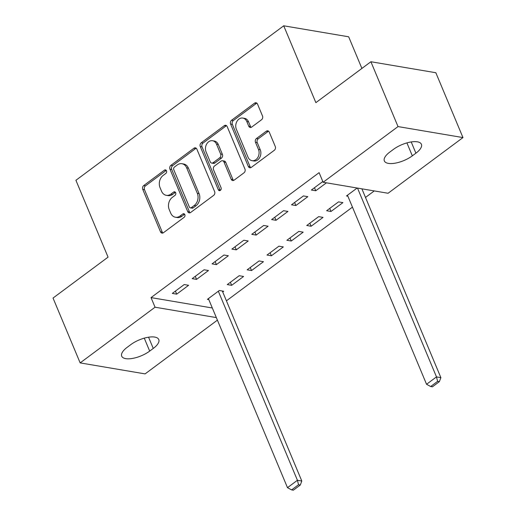 <?xml version="1.0" encoding="UTF-8"?>
<svg xmlns="http://www.w3.org/2000/svg" width="516" height="516" viewBox="0 0 516 516"><rect width="100%" height="100%" fill="white"/><g stroke="black" fill="none" stroke-linecap="round" stroke-linejoin="round"><path stroke-width="0.77" d="M166.487 170.796A1.948 1.516 -80.4 0 0 165.449 169.893A1.948 1.516 -80.4 0 0 164.43 170.164L143.712 185.566A2.78 2.167 -80.4 0 0 142.751 189.372L160.495 231.8A2.78 2.167 -80.4 0 0 161.985 233.097A2.78 2.167 -80.4 0 0 163.437 232.71L184.154 217.307A1.948 1.516 -80.4 0 0 184.831 214.643A1.948 1.516 -80.4 0 0 183.786 213.734A1.948 1.516 -80.4 0 0 182.774 214.005L180.09 215.998A8.907 6.927 -80.4 0 1 175.453 217.236A8.907 6.927 -80.4 0 1 170.699 213.095L169.216 209.56A8.907 6.927 -80.4 0 1 172.305 197.376L174.982 195.383A1.948 1.516 -80.4 0 0 175.659 192.72A1.948 1.516 -80.4 0 0 174.621 191.81A1.948 1.516 -80.4 0 0 173.602 192.081L170.925 194.074A8.907 6.927 -80.4 0 1 166.281 195.312A8.907 6.927 -80.4 0 1 161.527 191.172L160.044 187.637A8.907 6.927 -80.4 0 1 163.133 175.453L165.81 173.46A1.948 1.516 -80.4 0 0 166.487 170.796M166.262 170.403A1.948 1.516 -80.4 0 0 166.191 170.461L145.467 185.863A2.78 2.167 -80.4 0 0 144.506 189.669L162.256 232.097A2.78 2.167 -80.4 0 0 162.901 233M184.605 214.25A1.948 1.516 -80.4 0 0 184.528 214.301L181.845 216.294L180.09 215.998M175.434 192.326A1.948 1.516 -80.4 0 0 175.356 192.378L172.679 194.377L170.925 194.074M261.528 119.764A2.78 2.167 -80.4 0 0 262.489 115.958L257.51 104.051A2.78 2.167 -80.4 0 0 256.026 102.761A2.78 2.167 -80.4 0 0 254.575 103.148L231.561 120.254A2.78 2.167 -80.4 0 0 230.6 124.059L248.351 166.494A2.78 2.167 -80.4 0 0 249.834 167.784A2.78 2.167 -80.4 0 0 251.286 167.397L274.299 150.291A2.78 2.167 -80.4 0 0 275.26 146.486L269.249 132.102A2.78 2.167 -80.4 0 0 267.759 130.812A2.78 2.167 -80.4 0 0 266.308 131.199L256.458 138.52A2.78 2.167 -80.4 0 0 255.497 142.326L258.477 149.459A7.443 5.792 -80.4 0 1 257.89 157.361A7.443 5.792 -80.4 0 1 252.021 160.676A7.443 5.792 -80.4 0 1 248.048 157.212L236.36 129.277A7.443 5.792 -80.4 0 1 236.954 121.376A7.443 5.792 -80.4 0 1 242.823 118.061A7.443 5.792 -80.4 0 1 246.796 121.524L248.744 126.181A2.78 2.167 -80.4 0 0 250.228 127.471A2.78 2.167 -80.4 0 0 251.679 127.084L261.528 119.764M323.126 182.258L398.023 126.581L462.968 137.579L388.071 193.261L323.126 182.258L319.107 172.654L151.033 297.603L155.052 307.214L216.339 317.592M217.404 320.139L145.099 373.894L80.154 362.896L53.032 298.055L108.063 257.142L75.916 180.29L283.723 25.8L315.869 102.652L370.901 61.739L398.023 126.581M80.154 362.896L155.052 307.214M196.867 149.143A2.78 2.167 -80.4 0 0 195.377 147.847A2.78 2.167 -80.4 0 0 193.926 148.234L170.919 165.339A2.78 2.167 -80.4 0 0 169.951 169.145L187.701 211.579A2.78 2.167 -80.4 0 0 189.185 212.869A2.78 2.167 -80.4 0 0 190.636 212.489L213.65 195.377A2.78 2.167 -80.4 0 0 214.611 191.571L196.867 149.143M201.24 142.797L224.254 125.691A2.78 2.167 -80.4 0 1 225.705 125.304A2.78 2.167 -80.4 0 1 227.188 126.601L244.939 169.029A2.78 2.167 -80.4 0 1 243.971 172.834L234.122 180.155A2.78 2.167 -80.4 0 1 232.677 180.542A2.78 2.167 -80.4 0 1 231.187 179.252L223.989 162.043A2.78 2.167 -80.4 0 0 222.506 160.747A2.78 2.167 -80.4 0 0 221.054 161.134L214.521 165.991A2.78 2.167 -80.4 0 0 213.56 169.796L221.054 187.714A1.948 1.516 -80.4 0 1 220.9 189.778A1.948 1.516 -80.4 0 1 219.365 190.649A1.948 1.516 -80.4 0 1 218.32 189.74L200.279 146.602A2.78 2.167 -80.4 0 1 201.24 142.797L202.994 143.093L226.008 125.988L224.254 125.691M361.903 68.428L348.668 36.797L283.723 25.8M291.501 204.794L295.894 205.536L307.813 196.673L303.427 195.932L291.501 204.794M331.001 211.483L342.921 202.62L338.528 201.872L326.609 210.734L331.001 211.483L329.718 208.425M251.769 234.329L256.155 235.077L268.081 226.214L263.689 225.466L251.769 234.329M291.263 241.017L303.182 232.155L298.796 231.413L286.877 240.275L291.263 241.017L289.986 237.966M212.037 263.87L216.423 264.611L228.343 255.749L223.957 255.007L212.037 263.87M251.531 270.558L263.45 261.696L259.064 260.954L247.145 269.816L251.531 270.558L250.254 267.501M172.299 293.411L176.691 294.152L188.611 285.29L184.225 284.548L172.299 293.411M222.725 291.972L223.718 291.237L219.326 290.495L207.406 299.357L208.812 299.59M151.033 297.603L212.321 307.988M226.427 300.834L352.454 207.142M365.496 197.447L374.274 190.92M231.665 285.329L243.584 276.466L239.192 275.725L227.272 284.587L231.665 285.329L230.388 282.271M192.171 278.64L196.557 279.382L208.477 270.519L204.091 269.778L192.171 278.64M271.397 255.788L283.316 246.925L278.93 246.184L267.011 255.046L271.397 255.788L270.12 252.737M231.903 249.099L236.289 249.847L248.209 240.985L243.823 240.237L231.903 249.099M311.129 226.247L323.048 217.391L318.662 216.643L306.743 225.505L311.129 226.247L309.852 223.196M271.635 219.564L276.028 220.306L287.947 211.444L283.555 210.702L271.635 219.564M357.162 188.024L346.475 195.964L347.881 196.203M322.816 181.516L311.374 190.023L315.76 190.765L326.441 182.819M393.437 149.376A18.144 7.185 -22.7 0 1 410.355 142.087A18.144 7.185 -22.7 0 1 421.411 144.274A18.144 7.185 -22.7 0 1 415.902 153.181L412.329 155.838A18.144 7.185 -22.7 0 1 395.411 163.127A18.144 7.185 -22.7 0 1 384.356 160.94A18.144 7.185 -22.7 0 1 389.864 152.033L393.437 149.376M370.901 61.739L435.846 72.737L462.968 137.579M149.685 351.093A18.144 7.185 -22.7 0 1 132.773 358.381A18.144 7.185 -22.7 0 1 121.712 356.195A18.144 7.185 -22.7 0 1 127.22 347.287L130.793 344.63A18.144 7.185 -22.7 0 1 147.711 337.341A18.144 7.185 -22.7 0 1 158.767 339.534A18.144 7.185 -22.7 0 1 153.265 348.435L149.685 351.093L144.274 338.148M176.691 294.152L175.414 291.095M196.557 279.382L195.28 276.331M216.423 264.611L215.146 261.56M236.289 249.847L235.012 246.79M256.155 235.077L254.878 232.019M276.028 220.306L274.744 217.249M295.894 205.536L294.617 202.478M315.76 190.765L314.483 187.708M166.281 195.312L168.035 195.609A8.907 6.927 -80.4 0 0 172.679 194.377M175.453 217.236L177.207 217.533A8.907 6.927 -80.4 0 0 181.845 216.294M196.215 148.24A2.78 2.167 -80.4 0 0 195.68 148.531L172.673 165.636A2.78 2.167 -80.4 0 0 171.705 169.448L189.456 211.876A2.78 2.167 -80.4 0 0 190.107 212.779M174.44 167.049A1.948 1.516 -80.4 0 0 173.769 169.712L189.346 206.955A1.948 1.516 -80.4 0 0 190.385 207.864A1.948 1.516 -80.4 0 0 191.404 207.593L194.229 205.491A8.907 6.927 -80.4 0 0 197.318 193.306L186.663 167.848A8.907 6.927 -80.4 0 0 181.909 163.707A8.907 6.927 -80.4 0 0 177.272 164.946L174.44 167.049M190.385 207.864L192.145 208.161A1.948 1.516 -80.4 0 0 193.158 207.89L191.404 207.593M181.909 163.707L183.67 164.004A8.907 6.927 -80.4 0 1 188.424 168.145L199.073 193.603A8.907 6.927 -80.4 0 1 195.983 205.787L193.158 207.89M226.537 125.698A2.78 2.167 -80.4 0 0 226.008 125.988M222.506 160.747L224.26 161.044A2.78 2.167 -80.4 0 1 225.744 162.34L232.942 179.549A2.78 2.167 -80.4 0 0 233.593 180.452M202.994 143.093A2.78 2.167 -80.4 0 0 202.033 146.899L220.074 190.036A1.948 1.516 -80.4 0 0 220.3 190.43M216.52 144.183A7.443 5.792 -80.4 0 0 212.547 140.726A7.443 5.792 -80.4 0 0 206.684 144.035A7.443 5.792 -80.4 0 0 206.09 151.943L210.206 161.785A2.78 2.167 -80.4 0 0 211.689 163.075A2.78 2.167 -80.4 0 0 213.14 162.688L219.674 157.832A2.78 2.167 -80.4 0 0 220.635 154.026L216.52 144.183L218.274 144.48A7.443 5.792 -80.4 0 0 214.301 141.023L212.547 140.726M211.689 163.075L213.443 163.372A2.78 2.167 -80.4 0 0 214.895 162.985L213.14 162.688M218.274 144.48L222.396 154.323A2.78 2.167 -80.4 0 1 221.429 158.128L214.895 162.985M242.823 118.061L244.578 118.358A7.443 5.792 -80.4 0 1 248.551 121.821L250.499 126.478A2.78 2.167 -80.4 0 0 251.15 127.381M252.021 160.676L253.775 160.973A7.443 5.792 -80.4 0 0 259.645 157.657A7.443 5.792 -80.4 0 0 260.238 149.756L258.477 149.459M268.597 131.199A2.78 2.167 -80.4 0 0 268.062 131.496L258.219 138.817A2.78 2.167 -80.4 0 0 257.252 142.622L260.238 149.756M256.865 103.148A2.78 2.167 -80.4 0 0 256.329 103.445L233.322 120.551A2.78 2.167 -80.4 0 0 232.355 124.356L250.105 166.791A2.78 2.167 -80.4 0 0 250.757 167.694M218.333 291.23L297.416 480.28L287.483 487.665L208.4 298.616M298.545 484.73L291.592 489.903L293.352 490.2L300.306 485.034L298.545 484.73L297.416 480.28L301.802 481.022L222.312 290.998M287.483 487.665L291.592 489.903M300.306 485.034L301.802 481.022M357.504 188.082L436.484 376.893L426.551 384.278L347.468 195.229M437.62 381.343L430.667 386.516L432.421 386.813L439.374 381.64L437.62 381.343L436.484 376.893L440.87 377.635L361.89 188.824M426.551 384.278L430.667 386.516M439.374 381.64L440.87 377.635M166.191 170.461L164.43 170.164M184.528 214.301L182.774 214.005M175.356 192.378L173.602 192.081M162.256 232.097L160.495 231.8M144.506 189.669L142.751 189.372M145.467 185.863L143.712 185.566M189.456 211.876L187.701 211.579M171.705 169.448L169.951 169.145M172.673 165.636L170.919 165.339M195.68 148.531L193.926 148.234M195.983 205.787L194.229 205.491M199.073 193.603L197.318 193.306M188.424 168.145L186.663 167.848M232.942 179.549L231.187 179.252M225.744 162.34L223.989 162.043M220.074 190.036L218.32 189.74M202.033 146.899L200.279 146.602M221.429 158.128L219.674 157.832M222.396 154.323L220.635 154.026M250.499 126.478L248.744 126.181M248.551 121.821L246.796 121.524M257.252 142.622L255.497 142.326M258.219 138.817L256.458 138.52M268.062 131.496L266.308 131.199M250.105 166.791L248.351 166.494M232.355 124.356L230.6 124.059M233.322 120.551L231.561 120.254M256.329 103.445L254.575 103.148M153.265 348.435L148.563 337.2M415.902 153.181L411.207 141.945M412.329 155.838L406.911 142.893"/></g></svg>

